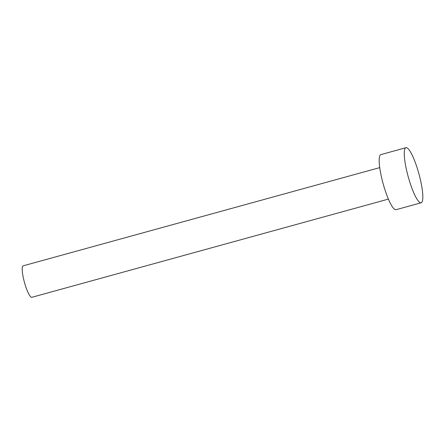 <?xml version="1.0" encoding="UTF-8"?>
<svg xmlns="http://www.w3.org/2000/svg" width="445" height="445" viewBox="0 0 445 445"><rect width="100%" height="100%" fill="white"/><g stroke="black" fill="none" stroke-linecap="round" stroke-linejoin="round"><path stroke-width="0.67" d="M388.402 199.104L31.84 297.305A16.326 3.171 -105.4 0 1 24.147 281.279A16.326 3.171 -105.4 0 1 23.173 265.821L379.73 167.62M421.137 202.792L396.044 209.701A28.575 5.551 -105.4 0 1 382.578 181.655A28.575 5.551 -105.4 0 1 380.87 154.61L405.962 147.696A28.575 5.551 -105.4 0 1 419.429 175.742A28.575 5.551 -105.4 0 1 421.137 202.792A28.575 5.551 -105.4 0 1 407.67 174.746A28.575 5.551 -105.4 0 1 405.962 147.696"/></g></svg>
